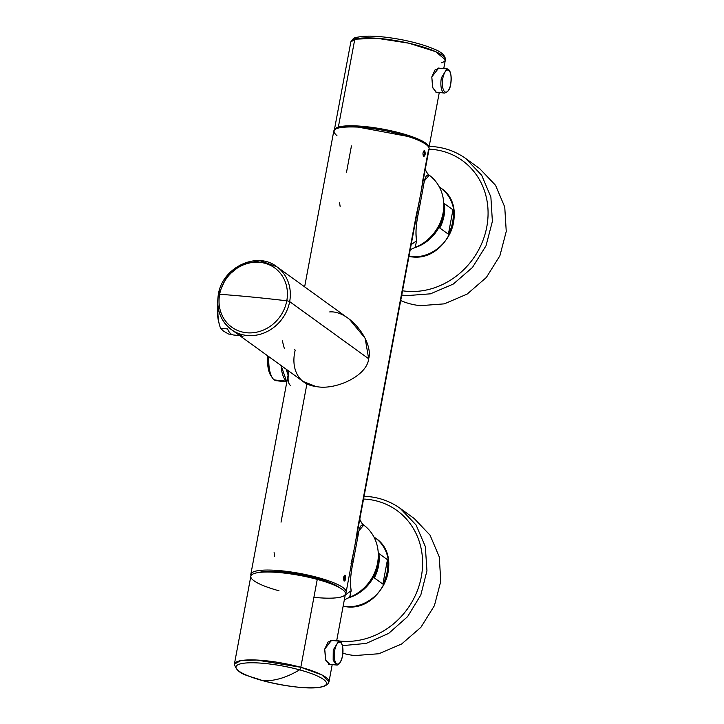 <?xml version="1.0" encoding="UTF-8"?>
<svg xmlns="http://www.w3.org/2000/svg" width="724" height="724" viewBox="0 0 724 724"><rect width="100%" height="100%" fill="white"/><g stroke="black" fill="none" stroke-linecap="round" stroke-linejoin="round"><path stroke-width="1.09" d="M336.959 135.696C329.447 129.098 336.56 126.229 358.308 127.107C382.29 128.392 416.626 137.162 425.893 144.366C429.015 146.646 429.857 148.565 428.445 150.13L422.907 179.724C421.531 189.996 419.404 201.372 416.517 213.842L357.421 529.615C356.054 539.887 353.927 551.254 351.04 563.734M424.517 180.728L428.861 175.651L425.196 169.688L428.861 175.651C426.554 173.887 424.771 177.299 423.513 185.878L418.762 211.281C416.056 223.191 415.359 233.01 416.68 240.739L415.06 247.463L410.218 249.699M423.513 185.878L422.617 183.453L423.513 185.878L418.762 211.281C415.947 224.467 415.25 234.295 416.68 240.739L415.06 247.463A42.417 38.128 125.9 0 0 442.998 213.408A42.417 38.128 125.9 0 0 428.979 175.027A42.417 38.128 125.9 0 0 428.68 174.819A42.417 38.128 125.9 0 1 443.034 213.209A42.417 38.128 125.9 0 1 415.06 247.463M339.565 202.765L340.126 206.385M306.94 383.729L281.03 522.167M345.457 593.372L345.502 593.327A48.481 9.883 -169.4 0 0 342.95 587.562A48.481 9.883 -169.4 0 0 287.455 571.48A48.481 9.883 -169.4 0 0 251.02 575.698A48.481 9.883 -169.4 0 1 250.83 574.304A48.481 9.883 -169.4 0 1 290.623 571.915A48.481 9.883 -169.4 0 1 342.95 587.562A48.481 9.883 -169.4 0 1 346.135 592.141A48.481 9.883 -169.4 0 1 345.502 593.327A242.395 49.395 -169.4 0 0 345.457 593.372M282.894 571.96A43.874 8.941 -169.4 0 0 259.047 572.467A43.874 8.941 -169.4 0 1 282.894 571.96C304.189 573.897 330.949 581.182 338.723 587.155L339.14 587.454A43.874 8.941 -169.4 0 0 338.723 587.155A43.874 8.941 -169.4 0 0 282.894 571.96M359.719 519.579L363.385 525.543C361.077 523.778 359.294 527.19 358.036 535.769L357.14 533.344L358.036 535.769L353.276 561.172C350.461 574.358 349.773 584.187 351.203 590.63L349.583 597.345L347.267 598.359M358.036 535.769L353.276 561.172L351.783 561.978L353.276 561.172C350.57 573.082 349.882 582.901 351.203 590.63L345.212 595.083L351.203 590.63M350.878 594.811L349.583 597.354A42.417 38.128 125.9 0 0 377.539 563.209A42.417 38.128 125.9 0 0 363.358 524.819A42.417 38.128 125.9 0 1 363.493 524.918A42.417 38.128 125.9 0 1 377.521 563.299A42.417 38.128 125.9 0 1 349.583 597.354L344.325 599.825M363.186 524.692L363.385 525.543L359.032 530.62M343.882 580.838A3.032 1.177 95.6 0 0 344.76 578.214A3.032 1.177 95.6 0 0 344.389 575.499A3.032 1.177 -84.4 0 1 344.76 578.214A3.032 1.177 -84.4 0 1 343.882 580.838M304.741 575.354A38.544 34.643 -54.1 0 0 305.175 576.494A38.544 34.643 125.9 0 1 304.741 575.354M305.428 575.499A38.544 34.643 -54.1 0 0 305.845 576.639A38.544 34.643 -54.1 0 1 305.428 575.499M307.13 575.87A37.331 33.548 -54.1 0 0 307.573 577.01A37.331 33.548 125.9 0 1 307.13 575.87M423.332 156.303A3.032 1.177 95.6 0 0 424.21 153.687A3.032 1.177 95.6 0 0 423.839 150.963A3.032 1.177 95.6 0 1 424.21 153.687A3.032 1.177 95.6 0 1 423.332 156.303M282.161 571.888L282.849 572.919L282.161 571.888M290.65 572.883L291.682 574.06L290.65 572.883M300.867 575.634A42.417 38.128 125.9 0 1 300.532 574.512L300.867 575.634M423.603 156.61C422.49 153.66 422.852 151.714 424.689 150.782C425.622 153.723 425.25 155.669 423.603 156.61C422.481 153.651 422.843 151.705 424.689 150.782C425.622 153.723 425.26 155.669 423.603 156.61L423.812 156.71M345.239 575.318C346.172 578.277 345.801 580.223 344.153 581.146C343.04 578.168 343.402 576.223 345.239 575.318L344.714 575.263L345.239 575.318C346.172 578.259 345.81 580.205 344.153 581.146C343.031 578.186 343.393 576.25 345.239 575.318L344.941 575.209M271.835 571.299L271.69 572.087L271.835 571.299M274.088 552.656L274.64 556.276M288.378 374.742C287.654 379.892 288.279 383.412 290.252 385.286M411.178 244.612L416.68 240.739L411.178 244.612M417.259 212.087L418.762 211.281L417.259 212.087M351.439 145.949L346.506 172.276M346.135 592.141L429.079 148.945A48.481 9.883 -169.4 0 0 425.893 144.366A48.481 9.883 -169.4 0 0 373.557 128.718A48.481 9.883 -169.4 0 0 333.773 131.116L304.632 286.849M439.187 68.174L438.681 68.056L431.803 76.925L432.771 87.839L436.31 92.31L432.599 87.342L431.803 76.925L434.97 70.011L439.187 68.174M428.943 147.696A48.119 9.801 10.6 0 0 392.245 131.053A48.119 9.801 10.6 0 0 338.352 127.08A48.119 9.801 10.6 0 0 334.352 129.994A48.119 9.801 10.6 0 1 338.352 127.08L354.796 39.196A48.119 9.801 -169.4 0 0 354.778 39.205L376.914 38.272L408.743 43.178L435.685 51.657L445.387 59.83A48.119 9.801 -169.4 0 0 408.743 43.178A48.119 9.801 -169.4 0 0 354.796 39.196A2.425 2.208 73.4 0 1 356.289 37.467L356.289 37.467A2.425 2.208 73.4 0 0 354.796 39.196L338.352 127.08A48.119 9.801 10.6 0 1 392.245 131.053A48.119 9.801 10.6 0 1 428.943 147.696L439.269 92.536M334.352 129.994L350.796 42.128L354.778 39.205A48.119 9.801 -169.4 0 0 350.796 42.128C352.452 39.06 354.28 37.503 356.289 37.467C365.629 35.214 380.154 35.856 399.883 39.377C412.816 41.811 423.721 44.843 432.59 48.454C441.251 51.657 445.513 55.449 445.387 59.83A48.119 9.801 -169.4 0 1 441.405 62.753A48.119 9.801 -169.4 0 1 441.387 62.762M416.816 43.223A46.028 9.376 -169.4 0 0 357.104 37.395A46.028 9.376 -169.4 0 1 416.816 43.223M408.001 136.447L357.946 127.08M324.714 649.111L325.519 659.537L329.23 664.496L329.918 664.379L325.827 660.369L324.714 649.111L328.108 641.962L332.452 640.514L331.592 640.242L324.714 649.111M313.899 597.318A48.119 9.801 -169.4 0 0 345.429 593.942A48.119 9.801 -169.4 0 0 317.257 579.399L300.804 667.284L256.613 660.035L240.739 660.641L234.395 664.125A48.119 9.801 10.6 0 1 300.804 667.284A48.119 9.801 10.6 0 1 328.986 681.827L321.836 674.895L300.84 667.293A48.119 9.801 10.6 0 1 300.84 667.293L300.804 667.284A2.425 0.878 -74.8 0 1 299.546 669.845A46.028 9.376 10.6 0 1 299.582 669.854A46.028 9.376 10.6 0 1 322.678 686.56A46.028 9.376 10.6 0 1 262.966 680.732A2.425 0.878 105.2 0 1 262.893 680.723A2.425 0.878 105.2 0 1 262.83 680.696M336.642 640.921L345.429 593.942A48.119 9.801 -169.4 0 0 317.257 579.399A48.119 9.801 -169.4 0 0 250.839 576.241L234.395 664.125C237.4 675.085 248.187 675.275 262.893 680.723C290.532 687.664 325.936 692.253 328.986 681.827L332.207 664.596M262.893 680.723A2.425 0.878 105.2 0 0 262.966 680.732A46.028 9.376 10.6 0 1 262.93 680.723A46.028 9.376 10.6 0 1 239.834 664.017A46.028 9.376 10.6 0 1 299.546 669.845A46.028 9.376 10.6 0 1 299.582 669.854A46.028 9.376 10.6 0 1 322.678 686.56A46.028 9.376 10.6 0 1 262.966 680.732A329.655 119.035 105.2 0 0 280.677 678.397A329.655 119.035 -74.8 0 0 299.546 669.845A329.655 119.035 -74.8 0 1 280.677 678.397A329.655 119.035 105.2 0 1 262.966 680.732A46.028 9.376 10.6 0 1 262.93 680.723A46.028 9.376 10.6 0 1 239.834 664.017A46.028 9.376 10.6 0 1 299.546 669.845A2.425 0.878 -74.8 0 0 300.804 667.284L317.257 579.399A48.119 9.801 -169.4 0 0 254.839 573.308A48.119 9.801 -169.4 0 0 279.012 590.784M334.361 584.603A25.449 22.878 125.9 0 1 331.42 583.969L334.361 584.603M328.542 582.901A25.449 22.878 125.9 0 1 324.922 580.775L328.542 582.901M271.699 376.679L268.251 368.516L267.681 355.846A22.788 8.842 95.6 0 0 270.876 375.656L272.496 378.019A25.213 9.783 95.6 0 1 268.912 356.733A25.213 9.783 95.6 0 0 274.269 379.919L286.505 381.114L281.102 365.557A25.213 9.783 -84.4 0 0 286.505 381.114A25.213 9.783 95.6 0 0 286.93 381.394A25.213 9.783 -84.4 0 1 286.505 381.114L274.269 379.919A25.213 9.783 95.6 0 0 276.369 380.752L286.867 381.774M274.269 379.919L274.269 379.919A25.213 9.783 95.6 0 1 272.496 378.019M286.523 369.466L288.17 374.77A21.448 8.326 95.6 0 1 286.523 369.466M288.152 374.896L286.451 369.421A21.575 8.371 -84.4 0 0 288.152 374.896M287.075 380.661L286.505 381.114L287.075 380.661M218.585 294.306L226.712 276.568L241.834 264.341L260.088 260.758L276.803 266.731C256.839 250.848 222.232 267.473 218.349 294.469A2.425 0.498 10.6 0 1 219.671 294.27A392.68 80.02 10.6 0 1 252.622 297.102A392.68 80.02 -169.4 0 1 286.785 300.813A392.68 80.02 -169.4 0 0 252.622 297.102A392.68 80.02 10.6 0 0 219.671 294.27A36.589 32.879 -54.1 0 0 219.662 294.306A36.589 32.879 -54.1 0 0 246.64 332.75A36.589 32.879 -54.1 0 0 286.785 300.813A36.589 32.879 -54.1 0 0 286.785 300.786A36.589 32.879 -54.1 0 0 259.816 262.341A36.589 32.879 -54.1 0 0 219.671 294.27A36.589 32.879 -54.1 0 0 219.662 294.306A36.589 32.879 -54.1 0 0 246.64 332.75A36.589 32.879 -54.1 0 0 286.785 300.813A36.589 32.879 -54.1 0 0 286.785 300.786A36.589 32.879 -54.1 0 0 259.816 262.341A36.589 32.879 -54.1 0 0 219.671 294.27A2.425 0.498 10.6 0 0 218.349 294.469A2.425 0.498 10.6 0 0 218.503 294.695A38.779 34.861 -54.1 0 0 231.363 329.592A38.779 34.861 -54.1 0 0 289.654 301.637A2.425 0.498 -169.4 0 0 286.785 300.813A2.425 0.498 -169.4 0 1 289.654 301.637A38.779 34.861 -54.1 0 0 289.663 301.6L368.679 358.76L365.14 338.253L349.285 319.13L276.803 266.731A38.779 34.861 -54.1 0 1 289.663 301.6M329.701 311.926C349.249 310.134 373.584 341.185 368.679 358.76C366.95 376.498 334.207 390.77 315.764 386.426C334.153 390.788 366.987 376.48 368.679 358.76L289.654 301.637A38.779 34.861 -54.1 0 1 231.363 329.592L303.148 381.485L315.764 386.426C297.437 384.435 290.822 367.394 295.211 350.144L294.297 349.475M243.011 336.732L239.436 334.144M282.324 340.823L284.396 348.751M448.382 234.223L439.767 228.006A38.779 34.861 -54.1 0 0 444.337 203.589L452.943 209.815A38.779 34.861 -54.1 0 1 448.382 234.223L452.943 209.815M382.896 584.114L374.29 577.897A38.779 34.861 -54.1 0 0 378.851 553.48L387.467 559.706A38.779 34.861 -54.1 0 1 382.896 584.114L387.467 559.706M239.662 335.592L233.553 334.995A28.842 11.195 -84.4 0 1 231.164 334.045A28.842 11.195 -84.4 0 1 227.562 328.931L220.594 328.253A28.842 11.195 -84.4 0 1 219.345 324.452L218.684 321.89A25.213 9.783 -84.4 0 1 217.752 304.207M231.617 334.343L228.621 334.054L223.39 331.031L220.594 328.253M219.345 324.452A28.842 11.195 -84.4 0 1 218.042 307.021M401.748 294.994A77.323 69.495 125.9 0 0 406.119 295.6A77.323 69.495 125.9 0 0 406.562 295.645L430.463 293.826L453.269 284.07L472.482 267.446L486.021 245.762L492.383 221.39L490.881 197.009L481.686 175.271L465.785 158.565L479.65 168.583L495.551 185.299L504.746 207.028L506.248 231.418L499.886 255.78L486.356 277.464L467.134 294.098L444.328 303.854L420.427 305.664A77.323 69.495 125.9 0 1 400.707 300.569M342.425 645.645L366.163 643.419L388.697 633.382L407.594 616.64L420.825 594.983L426.952 570.756L425.323 546.566L416.11 525.027L400.309 508.456L414.173 518.475L430.065 535.19L439.269 556.919L440.771 581.309L434.4 605.671L420.87 627.355L401.648 643.989L378.842 653.745L354.95 655.555A77.323 69.495 125.9 0 1 342.923 653.247M408.96 256.432A38.779 34.861 -54.1 0 0 410.752 256.667A38.779 34.861 -54.1 0 0 410.924 256.685A38.779 34.861 -54.1 0 0 450.771 231.671A38.779 34.861 -54.1 0 0 440.626 187.932C470.663 207.1 446.798 262.414 411.223 256.803L408.951 256.504M413.902 247.952A38.779 34.861 -54.1 0 0 443.776 206.087M343.122 606.269A38.779 34.861 -54.1 0 0 345.267 606.558A38.779 34.861 -54.1 0 0 345.438 606.576A38.779 34.861 -54.1 0 0 385.295 581.553A38.779 34.861 -54.1 0 0 375.15 537.823C405.187 556.991 381.313 612.305 345.746 606.694L343.113 606.332M348.425 597.843A38.779 34.861 -54.1 0 0 378.29 555.969M330.624 640.333L338.678 641.12L333.248 649.98L333.167 660.161L336.352 665.003L328.506 664.243M342.497 656.053A10.969 4.254 95.6 0 0 342.506 655.989A10.969 4.254 95.6 0 0 340.588 642.613A10.969 4.254 95.6 0 0 334.723 650.288A10.969 4.254 95.6 0 0 334.714 650.351A10.969 4.254 95.6 0 0 336.633 663.727A10.969 4.254 95.6 0 0 342.497 656.053M441.396 77.821L441.387 77.866A12.118 4.706 -84.4 0 0 444.518 93.043C447.966 92.265 450.047 89.251 450.753 84.002A11.095 4.308 -84.4 0 1 444.789 91.767A11.095 4.308 -84.4 0 1 442.844 78.237A11.095 4.308 -84.4 0 1 442.853 78.192A11.095 4.308 -84.4 0 1 448.789 70.418A11.095 4.308 -84.4 0 1 450.726 83.939A11.095 4.308 -84.4 0 1 450.717 83.984C452.419 69.775 447.631 68.699 446.871 68.916L441.396 77.821M429.042 149.144A73.685 66.228 125.9 0 1 432.472 149.388A73.685 66.228 125.9 0 1 432.898 149.434A73.685 66.228 125.9 0 1 486.745 227.11A73.685 66.228 125.9 0 1 405.929 291.211A73.685 66.228 125.9 0 1 405.503 291.166A73.685 66.228 125.9 0 1 402.535 290.786M363.557 499.035A73.685 66.228 125.9 0 1 366.987 499.279A73.685 66.228 125.9 0 1 367.412 499.316A73.685 66.228 125.9 0 1 421.268 577.001A73.685 66.228 125.9 0 1 340.443 641.102A73.685 66.228 125.9 0 1 340.018 641.057A73.685 66.228 125.9 0 1 336.696 640.622M425.26 169.362L426.879 172.746L428.979 175.027M359.774 519.253L361.557 522.864L363.493 524.918M288.849 371.15L250.83 574.304M443.74 68.617L445.387 59.83M231.363 329.592C220.431 320.967 216.087 309.257 218.349 294.469M440.626 187.932L439.359 187.018M375.15 537.823L373.883 536.909M338.678 641.12C339.466 640.912 344.162 641.971 342.533 656.053C340.705 662.596 338.642 665.582 336.352 665.003M446.871 68.916L438.129 68.065M444.518 93.043L435.893 92.201M465.785 158.565C456.41 151.841 445.848 147.886 434.11 146.701L429.187 146.402M400.309 508.456C390.924 501.732 380.372 497.777 368.634 496.592L364.072 496.302"/></g></svg>
